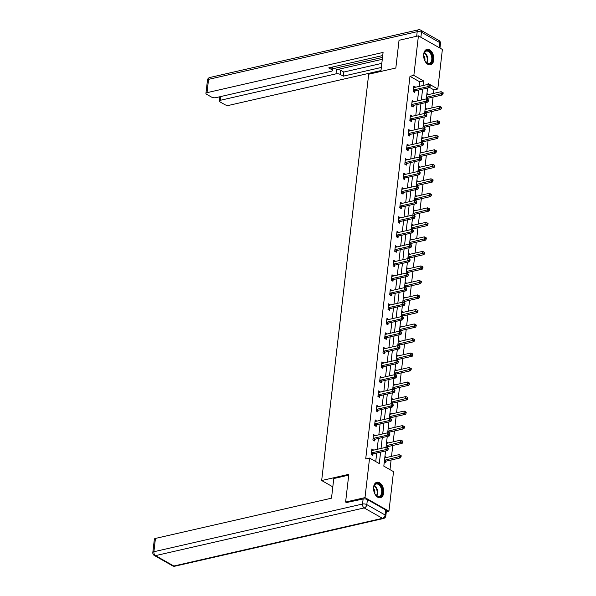 <?xml version="1.0" encoding="UTF-8"?>
<svg xmlns="http://www.w3.org/2000/svg" width="596" height="596" viewBox="0 0 596 596"><rect width="100%" height="100%" fill="white"/><g stroke="black" fill="none" stroke-linecap="round" stroke-linejoin="round"><path stroke-width="0.89" d="M373.595 487.126A7.927 4.932 -102.9 0 1 376.873 482.261A7.927 4.932 -102.9 0 1 383.69 492.855A7.927 4.932 -102.9 0 1 380.412 497.712A7.927 4.932 -102.9 0 1 373.595 487.126M423.682 54.214A7.927 4.932 -102.9 0 1 426.967 49.349A7.927 4.932 -102.9 0 1 433.784 59.943A7.927 4.932 -102.9 0 1 430.498 64.8A7.927 4.932 -102.9 0 1 423.682 54.214M346.82 502.741L345.606 502.048L348.816 474.319L321.669 480.525L368.678 74.224L395.826 68.026L399.037 40.29L418.422 35.857L442.381 49.446L437.799 88.998L428.092 83.485L427.988 84.379M433.515 93.423L433.925 89.884L437.799 88.998M389.985 469.648L391.103 460M391.52 456.357L392.779 445.488M393.204 441.837L394.455 430.968M394.88 427.317L396.139 416.455M396.563 412.805L397.815 401.935M398.24 398.284L399.499 387.415M399.923 383.764L401.175 372.902M401.6 369.252L402.859 358.382M403.276 354.732L404.535 343.862M404.96 340.219L406.219 329.35M406.636 325.699L407.895 314.83M408.32 311.179L409.579 300.317M409.996 296.666L411.255 285.797M411.68 282.146L412.939 271.277M413.356 267.626L414.615 256.764M415.04 253.114L416.291 242.244M416.716 238.594L417.975 227.724M418.399 224.081L419.651 213.212M420.076 209.561L421.335 198.691M421.759 195.041L423.011 184.179M423.436 180.528L424.695 169.659M425.112 166.008L426.371 155.139M426.796 151.488L428.055 140.626M428.472 136.976L429.731 126.106M430.156 122.456L431.415 111.586M431.832 107.943L433.091 97.074M385.575 450.963L383.817 466.147L393.524 471.652L388.95 511.204L364.998 497.615L369.572 458.071L379.287 463.576L380.613 452.096M386.305 511.808L388.95 511.204M321.669 480.525L332.814 486.85M433.925 89.884L429.604 87.433M426.937 93.453L428.375 94.6M427.801 99.539L427.943 98.37M425.261 107.973L426.699 109.113M426.125 114.059L426.259 112.882M423.577 122.493L425.015 123.633M424.441 128.58L424.583 127.402M421.901 137.006L423.339 138.145M422.765 143.092L422.899 141.922M420.217 151.526L421.655 152.665M421.089 157.612L421.223 156.435M418.541 166.038L419.979 167.185M419.405 172.132L419.539 170.955M416.857 180.558L418.295 181.698M417.729 186.645L417.863 185.475M415.181 195.078L416.619 196.218M416.045 201.165L416.179 199.988M413.497 209.591L414.943 210.738M414.369 215.678L414.503 214.508M411.821 224.111L413.259 225.251M412.685 230.198L412.819 229.028M410.137 238.631L411.583 239.771M411.009 244.718L411.143 243.54M408.461 253.144L409.899 254.283M409.325 259.23L409.467 258.061M406.785 267.664L408.223 268.803M407.649 273.75L407.783 272.573M405.101 282.176L406.539 283.324M405.965 288.27L406.107 287.093M403.425 296.696L404.863 297.836M404.289 302.783L404.423 301.613M401.741 311.216L403.179 312.356M402.605 317.303L402.747 316.126M400.065 325.729L401.503 326.876M400.929 331.816L401.063 330.646M398.381 340.249L399.819 341.389M399.253 346.336L399.387 345.166M396.705 354.769L398.143 355.909M397.569 360.856L397.703 359.679M395.021 369.282L396.459 370.421M395.893 375.368L396.027 374.199M393.345 383.802L394.783 384.942M394.209 389.888L394.343 388.711M391.661 398.314L393.099 399.462M392.533 404.408L392.667 403.231M389.985 412.834L391.423 413.974M390.849 418.921L390.983 417.751M388.301 427.354L389.747 428.494M389.173 433.441L389.307 432.264M386.625 441.867L388.063 443.014M387.489 447.954L387.631 446.784M384.942 456.387L386.387 457.527M384.301 461.967L385.776 462.809L385.947 461.304M419.152 86.405L419.681 81.801L409.973 76.295L365.698 458.957L369.572 458.071M375.741 461.565L376.732 452.982M377.156 449.332L378.415 438.47M378.84 434.819L380.092 423.95M380.516 420.299L381.775 409.43M382.192 405.779L383.452 394.917M383.876 391.267L385.135 380.397M385.552 376.746L386.811 365.877M387.236 362.234L388.495 351.364M388.912 347.714L390.171 336.844M390.596 333.194L391.855 322.332M392.272 318.681L393.531 307.812M393.956 304.161L395.208 293.292M395.632 289.641L396.891 278.779M397.316 275.129L398.568 264.259M398.992 260.608L400.251 249.739M400.676 246.096L401.928 235.226M402.352 231.576L403.611 220.706M404.028 217.056L405.287 206.194M405.712 202.543L406.971 191.674M407.388 188.023L408.647 177.154M409.072 173.503L410.331 162.641M410.748 158.99L412.007 148.121M412.432 144.47L413.691 133.601M414.108 129.958L415.367 119.088M415.792 115.438L417.044 104.568M417.468 100.918L418.727 90.056M415.427 87.254L413.848 86.033L413.199 91.613L414.816 92.529L414.995 91.024M413.751 101.767L412.164 100.545L411.523 106.133L413.14 107.049L413.311 105.544M412.067 116.287L410.488 115.065L409.839 120.645L411.456 121.569L411.635 120.057M410.391 130.807L408.804 129.578L408.163 135.165L409.78 136.082L409.951 134.577M408.707 145.32L407.128 144.098L406.479 149.685L408.096 150.602L408.275 149.097M407.031 159.84L405.444 158.618L404.803 164.198L406.42 165.114L406.591 163.609M405.355 174.36L403.768 173.131L403.12 178.718L404.744 179.634L404.915 178.13M403.671 188.872L402.091 187.651L401.443 193.231L403.06 194.154L403.231 192.642M401.995 203.392L400.408 202.171L399.76 207.751L401.384 208.667L401.555 207.162M400.311 217.905L398.731 216.683L398.083 222.271L399.7 223.187L399.879 221.682M398.635 232.425L397.048 231.203L396.4 236.783L398.024 237.707L398.195 236.195M396.951 246.945L395.372 245.716L394.723 251.303L396.34 252.22L396.519 250.715M395.275 261.458L393.688 260.236L393.047 265.823L394.664 266.74L394.835 265.235M393.591 275.978L392.012 274.756L391.363 280.336L392.98 281.252L393.159 279.748M391.915 290.498L390.328 289.269L389.687 294.856L391.304 295.772L391.475 294.268M390.231 305.01L388.652 303.789L388.003 309.369L389.62 310.293L389.799 308.78M388.555 319.53L386.968 318.309L386.327 323.889L387.944 324.805L388.115 323.3M386.871 334.043L385.292 332.821L384.643 338.409L386.26 339.325L386.439 337.82M385.195 348.563L383.608 347.341L382.967 352.921L384.584 353.845L384.755 352.333M383.511 363.083L381.932 361.854L381.284 367.441L382.908 368.358L383.079 366.853M381.835 377.596L380.255 376.374L379.607 381.962L381.224 382.878L381.395 381.373M380.159 392.116L378.572 390.894L377.924 396.474L379.548 397.39L379.719 395.886M378.475 406.636L376.895 405.407L376.247 410.994L377.864 411.91L378.043 410.406M376.799 421.148L375.212 419.927L374.564 425.507L376.188 426.431L376.359 424.918M375.115 435.669L373.536 434.447L372.887 440.027L374.504 440.943L374.683 439.438M373.439 450.181L371.852 448.959L371.204 454.547L372.828 455.463L372.999 453.958M345.606 502.048L364.998 497.615M409.973 76.295L413.848 75.409L418.422 35.857M423.026 85.519L423.562 80.914L413.848 75.409M381.038 448.445L382.289 437.583M382.714 433.933L383.973 423.063M384.398 419.413L385.649 408.543M386.074 404.893L387.333 394.03M387.75 390.38L389.009 379.51M389.434 375.86L390.693 364.99M391.11 361.347L392.369 350.478M392.794 346.827L394.053 335.958M394.47 332.307L395.729 321.445M396.154 317.795L397.413 306.925M397.83 303.275L399.089 292.405M399.514 288.755L400.765 277.892M401.19 274.242L402.449 263.372M402.874 259.722L404.125 248.852M404.55 245.209L405.809 234.34M406.234 230.689L407.485 219.82M407.91 216.169L409.169 205.307M409.586 201.657L410.845 190.787M411.27 187.137L412.529 176.267M412.946 172.617L414.205 161.754M414.63 158.104L415.889 147.234M416.306 143.584L417.565 132.714M417.99 129.071L419.249 118.202M419.666 114.551L420.925 103.682M421.35 100.031L422.609 89.169M427.563 88.029L426.311 98.899M425.887 102.549L424.628 113.419M424.203 117.069L422.951 127.931M422.527 131.582L421.268 142.451M420.843 146.102L419.591 156.971M419.167 160.615L417.908 171.484M417.491 175.135L416.232 186.004M415.807 189.655L414.548 200.517M414.131 204.167L412.872 215.037M412.447 218.687L411.188 229.557M410.771 233.207L409.512 244.069M409.087 247.72L407.828 258.59M407.411 262.24L406.152 273.11M405.727 276.753L404.475 287.622M404.051 291.273L402.792 302.142M402.367 305.793L401.115 316.655M400.691 320.305L399.432 331.175M399.007 334.825L397.755 345.695M397.331 349.345L396.072 360.207M395.655 363.858L394.396 374.728M393.971 378.378L392.712 389.248M392.295 392.891L391.036 403.76M390.611 407.411L389.352 418.28M388.935 421.931L387.676 432.793M387.251 436.443L385.992 447.313M419.681 81.801L423.562 80.914M413.691 87.351L415.464 86.949M426.796 94.66L428.412 94.295M425.119 109.18L426.729 108.807M412.015 101.871L413.788 101.462M423.436 123.692L425.052 123.327M410.331 116.384L412.104 115.982M421.759 138.212L423.376 137.84M408.655 130.904L410.428 130.502M420.083 152.732L421.692 152.36M406.971 145.424L408.744 145.014M418.399 167.245L420.016 166.88M405.295 159.937L407.068 159.534M416.723 181.765L418.332 181.393M403.611 174.457L405.384 174.054M415.04 196.278L416.656 195.913M401.935 188.977L403.708 188.567M413.363 210.798L414.972 210.433M400.259 203.489L402.024 203.087M411.68 225.318L413.296 224.945M398.575 218.009L400.348 217.6M410.003 239.83L411.613 239.465M396.899 232.522L398.664 232.12M408.32 254.35L409.936 253.978M395.215 247.042L396.988 246.64M406.643 268.87L408.253 268.498M393.539 261.562L395.304 261.152M404.96 283.383L406.576 283.018M391.855 276.075L393.628 275.672M403.283 297.903L404.893 297.531M390.179 290.595L391.952 290.192M401.6 312.416L403.216 312.051M388.495 305.115L390.268 304.705M399.923 326.936L401.54 326.571M386.819 319.627L388.592 319.225M398.24 341.456L399.856 341.083M385.135 334.147L386.908 333.738M396.563 355.968L398.18 355.603M383.459 348.66L385.232 348.258M394.887 370.488L396.496 370.116M381.775 363.18L383.548 362.778M393.204 385.009L394.82 384.636M380.099 377.7L381.872 377.29M391.527 399.521L393.137 399.156M378.423 392.213L380.188 391.81M389.844 414.041L391.46 413.669M376.739 406.733L378.512 406.33M388.167 428.554L389.777 428.189M375.063 421.253L376.828 420.843M386.484 443.074L388.1 442.709M373.379 435.765L375.152 435.363M384.807 457.594L386.417 457.221M371.703 450.285L373.469 449.876M413.795 89.892L415.412 90.808L429.53 87.582L427.906 86.666L413.795 89.892A1.013 0.693 -60.4 0 0 413.497 90.026L413.371 90.108M429.485 86.01L430.133 86.383L430.238 85.451L429.589 85.079L429.485 86.01L427.906 86.666L428.174 84.341L414.064 87.567A1.013 0.693 -60.4 0 1 413.78 87.567L413.669 87.537M415.412 90.808A1.013 0.693 -60.4 0 0 415.114 90.942L413.698 91.896M429.53 87.582L430.133 86.383M429.589 85.079L428.174 84.341M426.9 99.07L428.062 98.288A1.013 0.693 119.6 0 1 428.36 98.154L442.47 94.928L440.854 94.012L441.122 91.68L427.012 94.913A1.013 0.693 119.6 0 1 426.766 94.92M426.49 97.342A1.013 0.693 119.6 0 1 426.736 97.237L442.433 93.356L443.074 93.721L443.186 92.79L442.537 92.425L442.433 93.356M441.122 91.68L442.537 92.425M443.074 93.721L442.47 94.928M423.965 58.214A6.861 4.261 -102.9 0 1 423.883 53.908A6.861 4.261 -102.9 0 1 427.988 50.578A6.861 4.261 -102.9 0 1 432.256 56.225A6.861 4.261 -102.9 0 1 430.908 63.236A6.861 4.261 -102.9 0 1 425.738 62.036A6.861 4.261 -102.9 0 1 423.965 58.214M425.633 61.895A6.347 3.948 77.1 0 0 429.142 63.496A6.347 3.948 77.1 0 0 431.564 56.389A6.347 3.948 77.1 0 0 426.311 51.114A6.347 3.948 77.1 0 0 423.845 54.08M424.873 60.688A4.522 2.809 77.1 0 0 424.799 57.946A4.522 2.809 77.1 0 0 423.689 55.502M429.94 64.875A7.875 4.895 77.1 0 0 432.875 56.076A7.875 4.895 77.1 0 0 426.431 49.528M373.878 491.126A6.861 4.261 -102.9 0 1 373.789 486.82A6.861 4.261 -102.9 0 1 377.894 483.49A6.861 4.261 -102.9 0 1 382.17 489.137A6.861 4.261 -102.9 0 1 380.814 496.148A6.861 4.261 -102.9 0 1 375.651 494.948A6.861 4.261 -102.9 0 1 373.878 491.126M375.54 494.807A6.347 3.948 77.1 0 0 379.049 496.408A6.347 3.948 77.1 0 0 381.477 489.301A6.347 3.948 77.1 0 0 376.218 484.027A6.347 3.948 77.1 0 0 373.759 486.992M374.78 493.6A4.522 2.809 77.1 0 0 374.705 490.858A4.522 2.809 77.1 0 0 373.595 488.415M379.853 497.787A7.875 4.895 77.1 0 0 382.781 488.988A7.875 4.895 77.1 0 0 376.337 482.44M380.881 71.438L383.079 52.426L207.013 92.671A3.047 1.177 -173.4 0 0 205.933 93.423A3.047 1.177 -173.4 0 0 206.633 94.31L211.55 97.096A3.047 1.177 -173.4 0 0 215.819 97.669L331.391 71.252A3.047 1.177 -173.4 0 0 332.471 70.499A3.047 1.177 -173.4 0 0 331.771 69.613L332.061 67.124M382.721 55.547L328.731 67.892L331.771 69.613M220.848 96.515L220.416 100.277A3.047 1.177 -173.4 0 0 219.328 101.022A3.047 1.177 -173.4 0 0 220.028 101.909L224.953 104.702A3.047 1.177 -173.4 0 0 229.222 105.269L380.986 70.574M340.256 74.425A3.047 1.177 -173.4 0 0 335.988 73.852L336.457 69.762A3.047 1.177 6.6 0 1 340.726 70.328L340.256 74.425L343.296 76.154L381.343 67.452M220.416 100.277L335.988 73.852M336.457 69.762L382.289 59.287M332.665 68.816L382.505 57.425M340.726 70.328L343.773 72.056L381.82 63.362M343.773 72.056L343.296 76.154M348.72 475.124L333.775 478.543L331.51 498.182L155.437 538.426L153.902 551.732L362.539 504.037L363.128 499.016L346.477 502.547M385.716 509.975L367.397 499.582L366.816 504.611L385.135 515.004L385.716 509.975A3.047 1.177 6.6 0 1 386.417 510.861L385.835 515.883A3.047 1.177 -173.4 0 0 385.135 515.004A3.047 2.079 -60.4 0 1 382.483 518.326L364.163 507.934L155.519 555.628L173.838 566.021L382.483 518.326A3.047 1.892 77.1 0 0 383.489 518.505A3.047 3.047 0 0 0 385.835 515.883M172.661 565.88A3.047 3.047 0 0 0 174.844 566.2A3.047 1.892 77.1 0 1 173.838 566.021A3.047 2.079 119.6 0 1 172.661 565.88L154.342 555.487A3.047 2.079 -60.4 0 0 155.519 555.628A3.047 1.892 77.1 0 1 153.902 551.732A3.047 1.177 -173.4 0 0 152.814 552.485L154.357 539.179A3.047 1.177 6.6 0 1 155.437 538.426M363.128 499.016A3.047 1.177 6.6 0 1 367.397 499.582M412.112 104.412L413.728 105.328L427.846 102.102L426.229 101.186L412.112 104.412A1.013 0.693 -60.4 0 0 411.814 104.546L411.694 104.62M427.801 100.53L428.45 100.895L428.561 99.964L427.913 99.599L427.801 100.53L426.229 101.186L426.498 98.854L412.38 102.08A1.013 0.693 -60.4 0 1 412.097 102.08L411.992 102.05M413.728 105.328A1.013 0.693 -60.4 0 0 413.43 105.462L412.022 106.416M427.846 102.102L428.45 100.895M427.913 99.599L426.498 98.854M410.435 118.924L412.052 119.848L426.17 116.615L424.546 115.699L410.435 118.924A1.013 0.693 -60.4 0 0 410.137 119.058L410.018 119.14M426.125 115.05L426.773 115.415L426.878 114.484L426.229 114.119L426.125 115.05L424.546 115.699L424.821 113.374L410.704 116.6A1.013 0.693 -60.4 0 1 410.421 116.6L410.309 116.57M412.052 119.848A1.013 0.693 -60.4 0 0 411.754 119.975L410.339 120.928M426.17 116.615L426.773 115.415M426.229 114.119L424.821 113.374M425.224 113.583L426.378 112.808A1.013 0.693 119.6 0 1 426.676 112.674L440.794 109.448L439.178 108.524L439.446 106.2L425.328 109.426A1.013 0.693 119.6 0 1 425.09 109.433M424.806 111.854A1.013 0.693 119.6 0 1 425.06 111.75L440.749 107.876L441.398 108.241L441.502 107.31L440.861 106.945L440.749 107.876M439.446 106.2L440.861 106.945M441.398 108.241L440.794 109.448M423.54 128.103L424.702 127.321A1.013 0.693 119.6 0 1 425 127.186L439.118 123.961L437.494 123.044L437.762 120.72L423.652 123.946A1.013 0.693 119.6 0 1 423.406 123.953M423.13 126.374A1.013 0.693 119.6 0 1 423.383 126.27L439.073 122.389L439.721 122.761L439.826 121.83L439.178 121.457L439.073 122.389M437.762 120.72L439.178 121.457M439.721 122.761L439.118 123.961M408.752 133.444L410.368 134.361L424.486 131.135L422.869 130.219L408.752 133.444A1.013 0.693 -60.4 0 0 408.454 133.579L408.334 133.66M424.441 129.563L425.09 129.928L425.201 129.004L424.553 128.632L424.441 129.563L422.869 130.219L423.138 127.894L409.02 131.12A1.013 0.693 -60.4 0 1 408.737 131.12L408.632 131.09M410.368 134.361A1.013 0.693 -60.4 0 0 410.07 134.495L408.662 135.448M424.486 131.135L425.09 129.928M424.553 128.632L423.138 127.894M407.075 147.964L408.692 148.881L422.81 145.655L421.186 144.731L407.075 147.964A1.013 0.693 -60.4 0 0 406.777 148.091L406.658 148.173M422.765 144.083L423.413 144.448L423.518 143.517L422.869 143.152L422.765 144.083L421.186 144.731L421.461 142.407L407.344 145.633A1.013 0.693 -60.4 0 1 407.061 145.633L406.956 145.603M408.692 148.881A1.013 0.693 -60.4 0 0 408.394 149.015L406.979 149.969M422.81 145.655L423.413 144.448M422.869 143.152L421.461 142.407M405.392 162.477L407.008 163.393L421.126 160.168L419.51 159.251L405.392 162.477A1.013 0.693 -60.4 0 0 405.094 162.611L404.975 162.693M421.081 158.596L421.73 158.968L421.841 158.037L421.193 157.664L421.081 158.596L419.51 159.251L419.778 156.927L405.66 160.153A1.013 0.693 -60.4 0 1 405.377 160.153L405.273 160.123M407.008 163.393A1.013 0.693 -60.4 0 0 406.718 163.528L405.302 164.481M421.126 160.168L421.73 158.968M421.193 157.664L419.778 156.927M421.864 142.623L423.018 141.841A1.013 0.693 119.6 0 1 423.316 141.706L437.434 138.481L435.818 137.564L436.086 135.232L421.968 138.458A1.013 0.693 119.6 0 1 421.73 138.473M421.447 140.894A1.013 0.693 119.6 0 1 421.7 140.79L437.389 136.909L438.038 137.274L438.149 136.342L437.501 135.977L437.389 136.909M436.086 135.232L437.501 135.977M438.038 137.274L437.434 138.481M420.18 157.135L421.342 156.361A1.013 0.693 119.6 0 1 421.64 156.226L435.758 152.993L434.134 152.077L434.41 149.752L420.292 152.978A1.013 0.693 119.6 0 1 420.053 152.986M419.77 155.407A1.013 0.693 119.6 0 1 420.024 155.303L435.713 151.429L436.361 151.794L436.466 150.863L435.818 150.497L435.713 151.429M434.41 149.752L435.818 150.497M436.361 151.794L435.758 152.993M418.504 171.655L419.658 170.873A1.013 0.693 119.6 0 1 419.957 170.739L434.074 167.513L432.458 166.597L432.726 164.273L418.608 167.498A1.013 0.693 119.6 0 1 418.37 167.506M418.087 169.927A1.013 0.693 119.6 0 1 418.34 169.823L434.03 165.941L434.678 166.306L434.789 165.383L434.141 165.01L434.03 165.941M432.726 164.273L434.141 165.01M434.678 166.306L434.074 167.513M403.715 176.997L405.332 177.913L419.45 174.688L417.833 173.771L403.715 176.997A1.013 0.693 -60.4 0 0 403.418 177.131L403.298 177.213M419.405 173.116L420.053 173.481L420.158 172.549L419.51 172.184L419.405 173.116L417.833 173.771L418.101 171.439L403.984 174.673A1.013 0.693 -60.4 0 1 403.701 174.665L403.596 174.643M405.332 177.913A1.013 0.693 -60.4 0 0 405.034 178.048L403.619 179.001M419.45 174.688L420.053 173.481M419.51 172.184L418.101 171.439M416.82 186.175L417.982 185.393A1.013 0.693 119.6 0 1 418.28 185.259L432.398 182.033L430.774 181.109L431.05 178.785L416.932 182.011A1.013 0.693 119.6 0 1 416.693 182.018M416.41 184.447A1.013 0.693 119.6 0 1 416.664 184.343L432.353 180.461L433.001 180.826L433.106 179.895L432.458 179.53L432.353 180.461M431.05 178.785L432.458 179.53M433.001 180.826L432.398 182.033M402.032 191.51L403.648 192.434L417.766 189.208L416.15 188.284L402.032 191.51A1.013 0.693 -60.4 0 0 401.734 191.644L401.615 191.726M417.722 187.636L418.37 188.001L418.481 187.07L417.833 186.704L417.722 187.636L416.15 188.284L416.418 185.959L402.3 189.185A1.013 0.693 -60.4 0 1 402.024 189.185L401.913 189.155M403.648 192.434A1.013 0.693 -60.4 0 0 403.358 192.568L401.942 193.514M417.766 189.208L418.37 188.001M417.833 186.704L416.418 185.959M415.144 200.688L416.306 199.906A1.013 0.693 119.6 0 1 416.597 199.772L430.714 196.546L429.098 195.63L429.366 193.305L415.248 196.531A1.013 0.693 119.6 0 1 415.01 196.538M414.734 198.96A1.013 0.693 119.6 0 1 414.98 198.855L430.67 194.974L431.318 195.346L431.43 194.415L430.781 194.05L430.67 194.974M429.366 193.305L430.781 194.05M431.318 195.346L430.714 196.546M400.356 206.03L401.972 206.946L416.09 203.72L414.473 202.804L400.356 206.03A1.013 0.693 -60.4 0 0 400.058 206.164L399.938 206.246M416.045 202.148L416.693 202.521L416.798 201.59L416.15 201.217L416.045 202.148L414.473 202.804L414.742 200.48L400.624 203.705A1.013 0.693 -60.4 0 1 400.341 203.705L400.236 203.676M401.972 206.946A1.013 0.693 -60.4 0 0 401.674 207.08L400.259 208.034M416.09 203.72L416.693 202.521M416.15 201.217L414.742 200.48M413.468 215.208L414.622 214.426A1.013 0.693 119.6 0 1 414.92 214.292L429.038 211.066L427.421 210.15L427.69 207.818L413.572 211.051A1.013 0.693 119.6 0 1 413.333 211.059M413.05 213.48A1.013 0.693 119.6 0 1 413.304 213.375L428.993 209.494L429.642 209.859L429.746 208.928L429.098 208.563L428.993 209.494M427.69 207.818L429.098 208.563M429.642 209.859L429.038 211.066M398.672 220.55L400.296 221.466L414.406 218.24L412.79 217.324L398.672 220.55A1.013 0.693 -60.4 0 0 398.374 220.684L398.255 220.758M414.362 216.668L415.01 217.033L415.121 216.102L414.473 215.737L414.362 216.668L412.79 217.324L413.058 214.992L398.94 218.218A1.013 0.693 -60.4 0 1 398.664 218.218L398.553 218.188M400.296 221.466A1.013 0.693 -60.4 0 0 399.998 221.6L398.582 222.554M414.406 218.24L415.01 217.033M414.473 215.737L413.058 214.992M411.784 229.721L412.946 228.946A1.013 0.693 119.6 0 1 413.244 228.812L427.354 225.586L425.738 224.662L426.006 222.338L411.888 225.564A1.013 0.693 119.6 0 1 411.65 225.571M411.374 227.992A1.013 0.693 119.6 0 1 411.62 227.888L427.31 224.014L427.958 224.379L428.07 223.448L427.421 223.083L427.31 224.014M426.006 222.338L427.421 223.083M427.958 224.379L427.354 225.586M396.996 235.062L398.612 235.986L412.73 232.753L411.113 231.837L396.996 235.062A1.013 0.693 -60.4 0 0 396.698 235.196L396.578 235.278M412.685 231.188L413.333 231.553L413.438 230.622L412.79 230.257L412.685 231.188L411.113 231.837L411.382 229.512L397.264 232.738A1.013 0.693 -60.4 0 1 396.981 232.738L396.876 232.708M398.612 235.986A1.013 0.693 -60.4 0 0 398.314 236.113L396.899 237.066M412.73 232.753L413.333 231.553M412.79 230.257L411.382 229.512M410.108 244.241L411.262 243.459A1.013 0.693 119.6 0 1 411.56 243.324L425.678 240.099L424.061 239.182L424.33 236.858L410.212 240.084A1.013 0.693 119.6 0 1 409.973 240.091M409.69 242.512A1.013 0.693 119.6 0 1 409.944 242.408L425.633 238.527L426.282 238.899L426.386 237.968L425.738 237.595L425.633 238.527M424.33 236.858L425.738 237.595M426.282 238.899L425.678 240.099M395.312 249.582L396.936 250.499L411.046 247.273L409.43 246.357L395.312 249.582A1.013 0.693 -60.4 0 0 395.014 249.717L394.895 249.799M411.009 245.701L411.65 246.066L411.762 245.142L411.113 244.77L411.009 245.701L409.43 246.357L409.698 244.032L395.588 247.258A1.013 0.693 -60.4 0 1 395.304 247.258L395.193 247.228M396.936 250.499A1.013 0.693 -60.4 0 0 396.638 250.633L395.223 251.587M411.046 247.273L411.65 246.066M411.113 244.77L409.698 244.032M408.424 258.761L409.586 257.979A1.013 0.693 119.6 0 1 409.884 257.845L423.994 254.619L422.378 253.702L422.646 251.37L408.528 254.596A1.013 0.693 119.6 0 1 408.29 254.611M408.014 257.032A1.013 0.693 119.6 0 1 408.26 256.928L423.95 253.047L424.598 253.412L424.71 252.48L424.061 252.115L423.95 253.047M422.646 251.37L424.061 252.115M424.598 253.412L423.994 254.619M393.636 264.103L395.252 265.019L409.37 261.793L407.753 260.869L393.636 264.103A1.013 0.693 -60.4 0 0 393.338 264.229L393.218 264.311M409.325 260.221L409.973 260.586L410.078 259.655L409.437 259.29L409.325 260.221L407.753 260.869L408.022 258.545L393.904 261.771A1.013 0.693 -60.4 0 1 393.621 261.771L393.516 261.741M395.252 265.019A1.013 0.693 -60.4 0 0 394.954 265.153L393.546 266.107M409.37 261.793L409.973 260.586M409.437 259.29L408.022 258.545M406.748 273.273L407.902 272.499A1.013 0.693 119.6 0 1 408.2 272.365L422.318 269.131L420.702 268.215L420.97 265.89L406.852 269.116A1.013 0.693 119.6 0 1 406.614 269.124M406.33 271.545A1.013 0.693 119.6 0 1 406.584 271.441L422.273 267.567L422.922 267.932L423.026 267.001L422.378 266.635L422.273 267.567M420.97 265.89L422.378 266.635M422.922 267.932L422.318 269.131M391.952 278.615L393.576 279.531L407.694 276.306L406.07 275.389L391.952 278.615A1.013 0.693 -60.4 0 0 391.661 278.749L391.535 278.831M407.649 274.734L408.297 275.106L408.402 274.175L407.753 273.802L407.649 274.734L406.07 275.389L406.338 273.065L392.228 276.291A1.013 0.693 -60.4 0 1 391.945 276.291L391.833 276.261M393.576 279.531A1.013 0.693 -60.4 0 0 393.278 279.666L391.863 280.619M407.694 276.306L408.297 275.106M407.753 273.802L406.338 273.065M405.064 287.793L406.226 287.011A1.013 0.693 119.6 0 1 406.524 286.877L420.634 283.651L419.018 282.735L419.286 280.411L405.176 283.636A1.013 0.693 119.6 0 1 404.93 283.644M404.654 286.065A1.013 0.693 119.6 0 1 404.9 285.961L420.597 282.079L421.238 282.444L421.35 281.521L420.702 281.148L420.597 282.079M419.286 280.411L420.702 281.148M421.238 282.444L420.634 283.651M390.276 293.135L391.892 294.051L406.01 290.826L404.393 289.909L390.276 293.135A1.013 0.693 -60.4 0 0 389.978 293.269L389.858 293.351M405.965 289.254L406.614 289.619L406.725 288.688L406.077 288.322L405.965 289.254L404.393 289.909L404.662 287.577L390.544 290.811A1.013 0.693 -60.4 0 1 390.261 290.803L390.157 290.781M391.892 294.051A1.013 0.693 -60.4 0 0 391.594 294.186L390.186 295.139M406.01 290.826L406.614 289.619M406.077 288.322L404.662 287.577M403.388 302.314L404.542 301.531A1.013 0.693 119.6 0 1 404.84 301.397L418.958 298.171L417.342 297.248L417.61 294.923L403.492 298.149A1.013 0.693 119.6 0 1 403.254 298.156M402.97 300.585A1.013 0.693 119.6 0 1 403.224 300.481L418.913 296.599L419.562 296.964L419.666 296.033L419.025 295.668L418.913 296.599M417.61 294.923L419.025 295.668M419.562 296.964L418.958 298.171M388.599 307.648L390.216 308.572L404.334 305.346L402.71 304.422L388.599 307.648A1.013 0.693 -60.4 0 0 388.301 307.782L388.182 307.864M404.289 303.774L404.937 304.139L405.042 303.208L404.393 302.842L404.289 303.774L402.71 304.422L402.978 302.098L388.868 305.323A1.013 0.693 -60.4 0 1 388.585 305.323L388.473 305.294M390.216 308.572A1.013 0.693 -60.4 0 0 389.918 308.706L388.503 309.652M404.334 305.346L404.937 304.139M404.393 302.842L402.978 302.098M401.704 316.826L402.866 316.044A1.013 0.693 119.6 0 1 403.164 315.91L417.282 312.684L415.658 311.768L415.926 309.443L401.816 312.669A1.013 0.693 119.6 0 1 401.57 312.676M401.294 315.098A1.013 0.693 119.6 0 1 401.54 314.993L417.237 311.112L417.885 311.485L417.99 310.553L417.342 310.188L417.237 311.112M415.926 309.443L417.342 310.188M417.885 311.485L417.282 312.684M386.916 322.168L388.532 323.084L402.65 319.858L401.033 318.942L386.916 322.168A1.013 0.693 -60.4 0 0 386.618 322.302L386.499 322.384M402.605 318.286L403.254 318.659L403.365 317.728L402.717 317.355L402.605 318.286L401.033 318.942L401.302 316.618L387.184 319.843A1.013 0.693 -60.4 0 1 386.901 319.843L386.797 319.814M388.532 323.084A1.013 0.693 -60.4 0 0 388.234 323.218L386.826 324.172M402.65 319.858L403.254 318.659M402.717 317.355L401.302 316.618M400.028 331.346L401.183 330.564A1.013 0.693 119.6 0 1 401.481 330.43L415.598 327.204L413.982 326.288L414.25 323.956L400.132 327.189A1.013 0.693 119.6 0 1 399.894 327.197M399.611 329.618A1.013 0.693 119.6 0 1 399.864 329.514L415.554 325.632L416.202 325.997L416.313 325.066L415.665 324.701L415.554 325.632M414.25 323.956L415.665 324.701M416.202 325.997L415.598 327.204M385.24 336.688L386.856 337.604L400.974 334.378L399.35 333.462L385.24 336.688A1.013 0.693 -60.4 0 0 384.942 336.822L384.822 336.896M400.929 332.806L401.577 333.171L401.682 332.24L401.033 331.875L400.929 332.806L399.35 333.462L399.625 331.13L385.508 334.356A1.013 0.693 -60.4 0 1 385.225 334.356L385.12 334.326M386.856 337.604A1.013 0.693 -60.4 0 0 386.558 337.738L385.143 338.692M400.974 334.378L401.577 333.171M401.033 331.875L399.625 331.13M398.344 345.859L399.506 345.084A1.013 0.693 119.6 0 1 399.804 344.95L413.922 341.724L412.298 340.8L412.566 338.476L398.456 341.702A1.013 0.693 119.6 0 1 398.21 341.709M397.934 344.13A1.013 0.693 119.6 0 1 398.188 344.034L413.877 340.152L414.525 340.517L414.63 339.586L413.982 339.221L413.877 340.152M412.566 338.476L413.982 339.221M414.525 340.517L413.922 341.724M383.556 351.2L385.172 352.124L399.29 348.891L397.674 347.975L383.556 351.2A1.013 0.693 -60.4 0 0 383.258 351.335L383.139 351.416M399.245 347.326L399.894 347.691L400.005 346.76L399.357 346.395L399.245 347.326L397.674 347.975L397.942 345.65L383.824 348.876A1.013 0.693 -60.4 0 1 383.541 348.876L383.437 348.846M385.172 352.124A1.013 0.693 -60.4 0 0 384.874 352.251L383.466 353.204M399.29 348.891L399.894 347.691M399.357 346.395L397.942 345.65M396.668 360.379L397.823 359.597A1.013 0.693 119.6 0 1 398.121 359.462L412.238 356.237L410.622 355.32L410.89 352.996L396.772 356.222A1.013 0.693 119.6 0 1 396.534 356.229M396.251 358.65A1.013 0.693 119.6 0 1 396.504 358.546L412.194 354.665L412.842 355.037L412.953 354.106L412.305 353.733L412.194 354.665M410.89 352.996L412.305 353.733M412.842 355.037L412.238 356.237M381.88 365.72L383.496 366.637L397.614 363.411L395.997 362.495L381.88 365.72A1.013 0.693 -60.4 0 0 381.582 365.855L381.462 365.937M397.569 361.839L398.217 362.204L398.322 361.28L397.674 360.908L397.569 361.839L395.997 362.495L396.265 360.17L382.148 363.396A1.013 0.693 -60.4 0 1 381.865 363.396L381.76 363.366M383.496 366.637A1.013 0.693 -60.4 0 0 383.198 366.771L381.783 367.725M397.614 363.411L398.217 362.204M397.674 360.908L396.265 360.17M394.984 374.899L396.146 374.117A1.013 0.693 119.6 0 1 396.444 373.983L410.562 370.757L408.938 369.84L409.214 367.509L395.096 370.734A1.013 0.693 119.6 0 1 394.857 370.749M394.574 373.171A1.013 0.693 119.6 0 1 394.828 373.066L410.517 369.185L411.166 369.55L411.27 368.619L410.622 368.254L410.517 369.185M409.214 367.509L410.622 368.254M411.166 369.55L410.562 370.757M380.196 380.241L381.812 381.157L395.93 377.931L394.314 377.007L380.196 380.241A1.013 0.693 -60.4 0 0 379.898 380.367L379.779 380.449M395.886 376.359L396.534 376.724L396.645 375.793L395.997 375.428L395.886 376.359L394.314 377.007L394.582 374.683L380.464 377.909A1.013 0.693 -60.4 0 1 380.188 377.909L380.077 377.879M381.812 381.157A1.013 0.693 -60.4 0 0 381.522 381.291L380.106 382.245M395.93 377.931L396.534 376.724M395.997 375.428L394.582 374.683M393.308 389.412L394.463 388.637A1.013 0.693 119.6 0 1 394.761 388.503L408.878 385.269L407.262 384.353L407.53 382.029L393.412 385.254A1.013 0.693 119.6 0 1 393.174 385.262M392.891 387.683A1.013 0.693 119.6 0 1 393.144 387.579L408.834 383.705L409.482 384.07L409.594 383.139L408.945 382.774L408.834 383.705M407.53 382.029L408.945 382.774M409.482 384.07L408.878 385.269M378.52 394.753L380.136 395.67L394.254 392.444L392.637 391.527L378.52 394.753A1.013 0.693 -60.4 0 0 378.222 394.887L378.102 394.969M394.209 390.872L394.857 391.244L394.962 390.313L394.314 389.94L394.209 390.872L392.637 391.527L392.906 389.203L378.788 392.429A1.013 0.693 -60.4 0 1 378.505 392.429L378.4 392.399M380.136 395.67A1.013 0.693 -60.4 0 0 379.838 395.804L378.423 396.757M394.254 392.444L394.857 391.244M394.314 389.94L392.906 389.203M391.632 403.932L392.786 403.149A1.013 0.693 119.6 0 1 393.084 403.015L407.202 399.789L405.585 398.873L405.854 396.549L391.736 399.774A1.013 0.693 119.6 0 1 391.498 399.782M391.214 402.203A1.013 0.693 119.6 0 1 391.468 402.099L407.157 398.217L407.806 398.582L407.91 397.659L407.262 397.286L407.157 398.217M405.854 396.549L407.262 397.286M407.806 398.582L407.202 399.789M376.836 409.273L378.46 410.19L392.57 406.964L390.954 406.047L376.836 409.273A1.013 0.693 -60.4 0 0 376.538 409.407L376.419 409.489M392.526 405.392L393.174 405.757L393.285 404.826L392.637 404.46L392.526 405.392L390.954 406.047L391.222 403.715L377.104 406.949A1.013 0.693 -60.4 0 1 376.828 406.941L376.717 406.919M378.46 410.19A1.013 0.693 -60.4 0 0 378.162 410.324L376.746 411.277M392.57 406.964L393.174 405.757M392.637 404.46L391.222 403.715M389.948 418.452L391.11 417.669A1.013 0.693 119.6 0 1 391.401 417.535L405.518 414.309L403.902 413.386L404.17 411.061L390.052 414.287A1.013 0.693 119.6 0 1 389.814 414.295M389.538 416.723A1.013 0.693 119.6 0 1 389.784 416.619L405.474 412.737L406.122 413.103L406.234 412.171L405.585 411.806L405.474 412.737M404.17 411.061L405.585 411.806M406.122 413.103L405.518 414.309M375.16 423.786L376.776 424.71L390.894 421.484L389.277 420.56L375.16 423.786A1.013 0.693 -60.4 0 0 374.862 423.92L374.742 424.002M390.849 419.912L391.498 420.277L391.602 419.346L390.954 418.981L390.849 419.912L389.277 420.56L389.546 418.236L375.428 421.461A1.013 0.693 -60.4 0 1 375.145 421.461L375.04 421.432M376.776 424.71A1.013 0.693 -60.4 0 0 376.478 424.844L375.063 425.79M390.894 421.484L391.498 420.277M390.954 418.981L389.546 418.236M388.272 432.964L389.426 432.182A1.013 0.693 119.6 0 1 389.724 432.048L403.842 428.822L402.225 427.906L402.494 425.581L388.376 428.807A1.013 0.693 119.6 0 1 388.138 428.815M387.854 431.236A1.013 0.693 119.6 0 1 388.108 431.132L403.797 427.25L404.446 427.623L404.55 426.691L403.902 426.326L403.797 427.25M402.494 425.581L403.902 426.326M404.446 427.623L403.842 428.822M373.476 438.306L375.1 439.222L389.21 435.996L387.594 435.08L373.476 438.306A1.013 0.693 -60.4 0 0 373.178 438.44L373.059 438.522M389.173 434.424L389.814 434.797L389.926 433.866L389.277 433.493L389.173 434.424L387.594 435.08L387.862 432.756L373.752 435.981A1.013 0.693 -60.4 0 1 373.469 435.981L373.357 435.952M375.1 439.222A1.013 0.693 -60.4 0 0 374.802 439.356L373.387 440.31M389.21 435.996L389.814 434.797M389.277 433.493L387.862 432.756M386.588 447.484L387.75 446.702A1.013 0.693 119.6 0 1 388.048 446.568L402.158 443.342L400.542 442.426L400.81 440.094L386.692 443.327A1.013 0.693 119.6 0 1 386.454 443.335M386.178 445.756A1.013 0.693 119.6 0 1 386.424 445.652L402.114 441.77L402.762 442.135L402.874 441.204L402.225 440.839L402.114 441.77M400.81 440.094L402.225 440.839M402.762 442.135L402.158 443.342M371.8 452.826L373.416 453.742L387.534 450.516L385.917 449.6L371.8 452.826A1.013 0.693 -60.4 0 0 371.502 452.96L371.382 453.035M387.489 448.944L388.138 449.31L388.242 448.378L387.601 448.013L387.489 448.944L385.917 449.6L386.186 447.268L372.068 450.494A1.013 0.693 -60.4 0 1 371.785 450.494L371.68 450.464M373.416 453.742A1.013 0.693 -60.4 0 0 373.118 453.876L371.703 454.83M387.534 450.516L388.138 449.31M387.601 448.013L386.186 447.268M384.651 462.168L386.066 461.222A1.013 0.693 119.6 0 1 386.364 461.088L400.482 457.862L398.866 456.938L399.134 454.614L385.016 457.84A1.013 0.693 119.6 0 1 384.778 457.847M384.495 460.268A1.013 0.693 119.6 0 1 384.748 460.172L400.438 456.29L401.086 456.655L401.19 455.724L400.542 455.359L400.438 456.29M399.134 454.614L400.542 455.359M401.086 456.655L400.482 457.862M413.497 90.026L415.114 90.942M428.062 98.288L426.483 97.394M428.36 98.154L426.736 97.237M424.501 52.5A6.347 3.948 -102.9 0 1 427.526 57.313A6.347 3.948 -102.9 0 1 426.907 63.034M426.535 62.774A6.139 3.822 77.1 0 0 427.012 57.425A6.139 3.822 77.1 0 0 424.277 52.895M374.407 485.412A6.347 3.948 -102.9 0 1 377.432 490.225A6.347 3.948 -102.9 0 1 376.821 495.947M376.441 495.686A6.139 3.822 77.1 0 0 376.925 490.337A6.139 3.822 77.1 0 0 374.184 485.807M439.207 47.643L439.788 42.629L421.469 32.236L420.888 37.257M416.664 36.259L417.2 31.67L208.555 79.365L207.013 92.671M207.468 80.117A3.047 1.177 6.6 0 1 208.555 79.365A3.047 1.892 77.1 0 1 209.822 77.495A3.047 3.047 0 0 0 207.468 80.117L205.933 93.423M417.2 31.67A3.047 1.177 6.6 0 1 421.469 32.236A3.047 2.079 119.6 0 0 420.642 30.12A3.047 3.047 0 0 0 418.459 29.8A3.047 1.892 77.1 0 0 417.2 31.67M439.788 42.629A3.047 1.177 6.6 0 1 440.489 43.515A3.047 3.047 0 0 0 438.961 40.513A3.047 2.079 -60.4 0 1 439.788 42.629M362.539 504.037A3.047 1.892 77.1 0 0 364.163 507.934A3.047 2.079 119.6 0 0 366.816 504.611A3.047 1.177 -173.4 0 0 362.539 504.037M411.814 104.546L413.43 105.462M410.137 119.058L411.754 119.975M426.378 112.808L424.799 111.906M426.676 112.674L425.06 111.75M424.702 127.321L423.123 126.426M425 127.186L423.383 126.27M408.454 133.579L410.07 134.495M406.777 148.091L408.394 149.015M405.094 162.611L406.718 163.528M423.018 141.841L421.447 140.947M423.316 141.706L421.7 140.79M421.342 156.361L419.763 155.459M421.64 156.226L420.024 155.303M419.658 170.873L418.087 169.979M419.957 170.739L418.34 169.823M403.418 177.131L405.034 178.048M417.982 185.393L416.403 184.499M418.28 185.259L416.664 184.343M401.734 191.644L403.358 192.568M416.306 199.906L414.727 199.012M416.597 199.772L414.98 198.855M400.058 206.164L401.674 207.08M414.622 214.426L413.043 213.532M414.92 214.292L413.304 213.375M398.374 220.684L399.998 221.6M412.946 228.946L411.367 228.045M413.244 228.812L411.62 227.888M396.698 235.196L398.314 236.113M411.262 243.459L409.683 242.565M411.56 243.324L409.944 242.408M395.014 249.717L396.638 250.633M409.586 257.979L408.007 257.085M409.884 257.845L408.26 256.928M393.338 264.229L394.954 265.153M407.902 272.499L406.323 271.597M408.2 272.365L406.584 271.441M391.661 278.749L393.278 279.666M406.226 287.011L404.647 286.117M406.524 286.877L404.9 285.961M389.978 293.269L391.594 294.186M404.542 301.531L402.963 300.637M404.84 301.397L403.224 300.481M388.301 307.782L389.918 308.706M402.866 316.044L401.287 315.15M403.164 315.91L401.54 314.993M386.618 322.302L388.234 323.218M401.183 330.564L399.611 329.67M401.481 330.43L399.864 329.514M384.942 336.822L386.558 337.738M399.506 345.084L397.927 344.183M399.804 344.95L398.188 344.034M383.258 351.335L384.874 352.251M397.823 359.597L396.251 358.703M398.121 359.462L396.504 358.546M381.582 365.855L383.198 366.771M396.146 374.117L394.567 373.223M396.444 373.983L394.828 373.066M379.898 380.367L381.522 381.291M394.463 388.637L392.891 387.735M394.761 388.503L393.144 387.579M378.222 394.887L379.838 395.804M392.786 403.149L391.207 402.255M393.084 403.015L391.468 402.099M376.538 409.407L378.162 410.324M391.11 417.669L389.531 416.775M391.401 417.535L389.784 416.619M374.862 423.92L376.478 424.844M389.426 432.182L387.847 431.288M389.724 432.048L388.108 431.132M373.178 438.44L374.802 439.356M387.75 446.702L386.171 445.808M388.048 446.568L386.424 445.652M371.502 452.96L373.118 453.876M386.066 461.222L384.487 460.321M386.364 461.088L384.748 460.172M209.822 77.495L418.459 29.8M439.96 48.075L440.489 43.515M420.642 30.12L438.961 40.513M332.888 66.938L332.471 70.499M219.328 101.022L219.827 96.753M152.814 552.485A3.047 3.047 0 0 0 154.342 555.487M174.844 566.2L383.489 518.505"/></g></svg>
